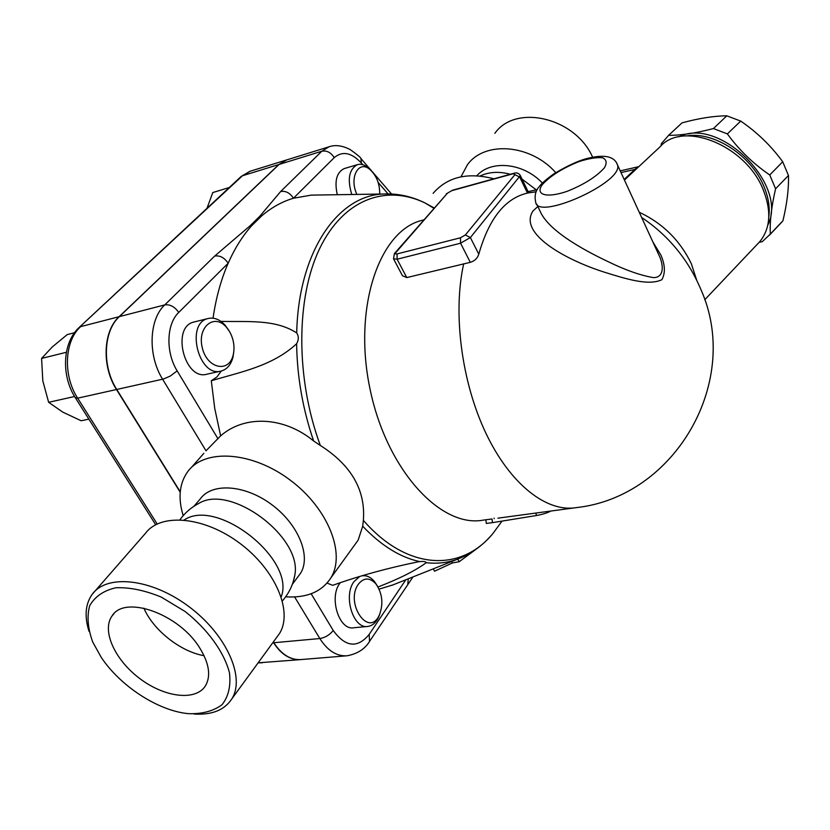 <?xml version="1.0" encoding="UTF-8"?>
<svg xmlns="http://www.w3.org/2000/svg" width="830" height="830" viewBox="0 0 830 830"><rect width="100%" height="100%" fill="white"/><g stroke="black" fill="none" stroke-linecap="round" stroke-linejoin="round"><path stroke-width="1.25" d="M199.833 648.126C209.17 663.388 211.069 675.911 205.529 685.705C195.973 701.267 164.963 697.574 140.031 678.743C114.924 660.161 101.353 630.541 112.102 615.881C124.863 594.581 179.301 614.024 199.833 648.126M204.066 655.69C180.598 651.737 153.125 630.043 143.912 608.162M101.136 657.194C120.329 686.254 158.447 710.988 188.545 713.676C202.323 714.091 213.497 711.092 222.067 704.68C228.551 696.401 231.02 685.725 229.443 672.653C224.038 652.007 207.791 629.462 185.152 611.534L161.3 597.112C144.783 590.317 129.625 587.204 115.837 587.764C103.646 590.545 94.921 596.531 89.681 605.734C86.787 616.389 87.804 628.486 92.742 642.047L101.136 657.194M88.976 631.267C84.297 616.244 85.376 603.918 92.213 594.29C106.977 573.696 151.683 578.593 188.856 606.564C226.217 634.255 245.483 677.155 231.944 698.715C224.567 710.107 211.868 715.201 193.857 713.997M231.944 698.715L279.461 633.591C293.26 611.783 275.508 569.712 239.704 543.204C204.087 516.416 160.449 512.65 145.354 533.462M281.183 596.853C295.947 559.762 217.294 497.357 184.156 519.995M293.301 581.436L294.816 575.18C302.649 537.29 230.408 483.382 198.754 503.457C191.191 507.379 184.924 512.805 179.944 519.736M298.063 576.632L300.408 573.478C311.437 556.536 298.551 524.467 271.825 504.702C245.255 484.71 212.096 482.406 200.352 498.809L194.002 506.227M285.655 596.812C306.654 598.139 321.698 591.863 330.807 577.981C346.12 553.672 327.985 508.074 289.929 479.916C252.071 451.458 204.958 448.376 187.933 471.367C179.373 483.164 177.786 497.907 183.191 515.627M218.01 438.821L177.163 370.886C165.523 352.262 166.394 323.99 178.72 312.464C174.746 306.716 170.088 304.195 164.765 304.89C148.902 319.425 147.667 355.562 162.618 379.237L206.006 450.783L220.635 435.843C245.379 414.274 284.856 417.096 313.615 440.969L320.328 445.461C351.349 465.215 365.698 490.188 363.374 520.379L362.689 526.21L358.145 540.133L354.825 544.739M362.689 526.21C381.209 545.632 400.247 557.438 419.814 561.609L418.507 561.765C387.745 568.031 359.151 575.885 332.737 585.326L327.051 583.106M392.912 584.911L379.092 589.124M367.441 626.474L353.788 627.76C339.086 630.79 328.649 597.31 339.958 583.137L340.155 582.857M359.452 576.746L354.088 581.519C342.852 595.764 353.321 629.451 367.949 626.422C372.317 625.768 375.803 622.822 378.418 617.582L379.881 613.806M377.111 585.524L374.538 581.633C370.927 577.265 366.953 575.315 362.606 575.781M358.519 583.998C364.038 577.348 369.879 577.379 376.042 584.071C382.433 593.647 383.553 603.939 379.372 614.957C368.894 638.623 344.46 602.933 358.519 583.998M419.814 561.609C423.725 561.215 425.873 561.568 426.247 562.688C415.498 570.594 399.417 578.697 378.003 586.976M213.04 318.17C215.997 297.856 221.039 279.544 228.167 263.235C234.672 248.492 242.505 235.99 251.656 225.75L261.709 215.862C271.607 207.448 282.179 201.566 293.447 198.246L311.229 195.123L318.284 195.009M337.281 194.718C334.314 181.013 336.617 172.308 344.201 168.604L344.398 168.542M370.481 169.974L367.7 167.349C364.142 164.599 360.718 163.707 357.419 164.651C349.046 169.237 347.158 179.176 351.775 194.49M356.91 194.417C348.922 177.755 358.581 159.609 369.838 169.434C376.519 175.545 379.808 183.752 379.715 194.064M220.635 435.843L214.742 408.464L211.308 380.783L216.921 376.976L221.268 371.02M220.728 371.145L207.023 374.164C184.436 381.126 170.866 326.636 194.075 321.988L194.49 321.884M228.758 330.267L225.055 325.121C219.743 319.384 214.109 317.185 208.174 318.502C185.049 323.119 198.692 377.992 221.185 371.041C227.036 369.392 230.968 364.775 232.991 357.201L233.832 351.401M229.599 331.647C233.718 339.18 234.932 346.899 233.24 354.794C229.173 373.261 207.241 368.852 202.333 347.967C196.897 327.207 214.223 312.837 226.424 327.228L229.599 331.647M220.925 321.386C247.413 322.05 275 318.907 296.704 332.923C298.842 336.233 298.821 339.833 296.621 343.745C272.219 366.289 240.783 371.861 211.308 380.783M475.86 549.398L459.187 561.734L452.516 562.916L434.557 571.196L433.25 568.861M452.516 562.916L451.728 561.505M459.187 561.734L457.735 559.109M407.789 584.123L408.298 578.79M286.817 159.879L279.088 164.444L119.364 316.624C103.294 330.983 101.831 366.383 116.75 389.467L180.235 491.827M273.35 641.964L273.827 642.731C281.671 654.725 290.884 660.338 301.456 659.539L346.193 655.856M180.203 492.242L116.48 389.519C101.571 366.445 103.024 331.056 119.105 316.697L278.839 164.516L286.568 159.951M300.782 659.601C290.355 660.192 281.277 654.58 273.558 642.752L273.195 642.171M229.319 187.507L212.781 192.56L206.971 208.34M74.524 332.716L67.24 334.594L52.259 346.971L41.583 358.425L42.818 380.897L48.638 402.311L62.748 412.116L81.153 420.758L88.852 419.129M66.379 352.283L41.583 358.425M74.565 396.501L48.638 402.311M178.72 312.464L228.167 263.235C224.411 257.653 219.919 255.256 214.711 256.034L164.765 304.89L119.364 316.624M251.656 225.75L250.141 225.75L214.711 256.034M334.22 157.648C330.921 152.461 326.792 150.313 321.833 151.226L280.644 191.523C285.707 190.661 289.971 192.902 293.447 198.246L334.22 157.648C342.468 150.728 351.495 152.523 361.32 163.012L362.772 164.693M280.644 191.523L259.686 216.381L261.709 215.862M624.44 180.058L659.85 147.014C682.488 120.08 745.859 145.063 763.278 189.883C771.537 210.934 770.448 228.094 760.031 241.364L757.302 244.259M768.798 216.91C770.043 207.396 768.445 197.281 763.974 186.584C751.575 155.739 713.976 131.296 687.043 135.871M767.802 225.106C788.708 184.831 719.122 116.044 678.816 136.857M660.971 145.924L661.386 143.6L668.648 135.321C680.735 135.446 695.665 133.184 713.447 128.557L727.381 133.91C739.063 149.971 753.184 163.655 769.742 174.964L775.583 188.784C771.443 206.701 769.69 221.807 770.323 234.102L762.262 241.675L759.149 242.298M778.26 225.698L782.939 220.749C787.037 203.62 788.874 188.535 788.459 175.504L782.711 161.746C771.049 145.81 757.043 132.25 740.692 121.076L726.81 115.816C713.935 115.941 699.005 118.275 682.053 122.84L668.648 135.321M713.447 128.557L726.81 115.816M727.381 133.91L740.692 121.076M769.742 174.964L782.711 161.746M770.323 234.102L782.939 220.749M775.583 188.784L788.459 175.504M397.062 253.928L395.391 253.907L395.692 252.745L447.453 193.183L452.578 190.195L513.832 173.314L513.251 173.719L514.932 174.642L465.371 234.963L460.474 237.785L397.062 253.928L397.114 259.23L460.567 243.211L470.371 237.556L520.317 175.566L528.689 192.819L527.465 193.079C505.128 198.266 488.901 218.643 478.786 254.198C477.437 258.317 474.604 261.025 470.299 262.332L406.783 277.583L402.477 275.736M537.84 206.514L532.953 211.028C518.283 233.386 564.649 259.375 603.452 271.877C625.779 278.89 648.687 286.111 661.852 279.7C665.452 273.215 665.172 265.081 661.012 255.308L652.868 241.914M550.798 511.052C547.665 512.826 542.872 514.32 536.429 515.523L492.491 522.641L491.993 518.968L483.382 520.109C440.574 528.316 386.427 469.656 369.921 388.533C352.947 307.525 379.186 231.103 421.495 220.49L423.061 220.075M492.491 522.641L486.328 523.44L485.82 519.788M616.669 163.126L617.582 165.118C614.76 156.746 605.485 154.328 589.736 157.866C580.232 159.827 568.166 165.232 553.517 174.072C545.881 179.602 541.119 183.814 539.23 186.688C535.547 190.599 534.354 195.704 535.661 202.012C536.854 221.174 623.268 182.517 617.582 165.118L660.109 257.684C664.374 269.065 662.35 277.874 653.189 277.594C640.138 275.29 625.156 269.989 608.234 261.699C579.859 248.284 547.665 229.568 539.936 210.841L536.605 203.962M636.154 169.133L634.867 169.455L624.16 179.436M637.948 166.892L634.867 169.455L620.996 172.567M493.933 178.803C467.664 171.997 447.391 176.842 433.125 193.349M536.242 189.821L522.039 179.114M510.294 174.29C500.874 171.706 492.128 171.737 484.056 174.404L483.651 174.549M542.395 183.077C523.657 162.888 491.059 159.557 476.845 175.732M555.747 172.619C530.598 144.119 484.73 140.654 467.466 164.693L460.961 176.821M494.856 133.329C515.492 103.626 575.335 117.497 592.641 157.233M405.829 579.776L369.174 634.4C357.491 648.541 345.519 647.244 333.235 630.499L311.146 593.751M426.247 562.688C437.701 564.016 448.542 562.688 458.783 558.694L459.872 558.258M378.179 182.486L388.046 193.878M296.621 343.745C297.109 376.789 302.774 409.2 313.615 440.969M390.546 193.94L383.46 194.002C337.862 195.361 298.406 251.729 296.704 332.923M294.629 596.957L319.841 638.54C325.194 637.627 329.655 634.95 333.235 630.499M369.547 641.393L369.174 634.4M273.827 642.731L319.841 638.54C327.684 650.803 336.814 656.54 347.262 655.762C357.73 653.739 365.283 648.77 369.9 640.853L412.998 576.923M79.338 327.3L240.959 176.655L250.287 171.198M157.171 523.958L77.667 398.172L75.364 397.809C61.119 375.793 62.333 342.759 79.13 327.497L242.453 175.763L278.839 164.516M116.48 389.519L77.667 398.172C62.79 375.596 64.439 340.839 80.676 326.626L119.105 316.697M300.107 659.653L258.13 662.828M273.558 642.752L272.717 642.835M116.75 389.467L163.583 378.988L170.326 376.021L177.163 370.886M361.32 163.012L360.925 158.551M391.532 193.981L361.33 159.028C361.102 157.866 357.408 154.722 350.25 149.618C342.385 145.53 335.32 144.586 329.054 146.786L321.833 151.226L279.088 164.444M259.686 216.381L250.141 225.75M501.735 521.499L493.196 533.161C461.75 572.005 407.582 571.196 363.374 520.379M696.692 280.177L691.307 263.639C679.957 240.327 662.599 223.197 639.235 212.241M641.621 217.439C668.347 235.44 688.049 259.313 700.707 289.048C742.248 381.105 675.008 496.983 576.228 507.628C546.711 512.608 510.263 484.471 485.872 433.146C461.501 381.893 452.651 312.869 463.711 263.733M513.832 173.314C516.654 172.381 518.812 173.128 520.317 175.566L520.171 175.265M514.932 174.642L519.694 177.07L527.465 193.079M478.786 254.198L470.371 237.556L465.371 234.963M470.299 262.332L460.567 243.211L460.474 237.785M395.692 252.745L394.385 253.596L393.513 258.773L397.114 259.23L406.783 277.583M447.453 193.183L394.582 253.368M451.966 190.599L513.251 173.719M535.91 513.054L536.429 515.523M494.078 518.159L494.172 518.677M542.457 184.436C550.591 175.732 562.719 168.137 578.842 161.653C588.615 158.499 596.49 157.202 602.466 157.762C606.585 159.536 607.218 162.898 604.375 167.847C596.334 176.79 583.874 184.634 567.004 191.377C546.233 198.453 534.728 194.843 542.457 184.436M320.328 445.461C295.522 378.428 295.937 297.814 319.643 248.606C343.392 199.242 385.929 184.094 424.981 202.935L434.111 207.905M534.136 192.062L536.263 191.595M112.102 615.881L113.969 613.681M145.354 533.451L92.213 594.29M294.816 575.169C293.032 584.901 288.882 593.471 282.387 600.889M300.408 573.478L292.316 584.351M203.848 453.325L191.035 467.861M358.145 540.133L330.807 577.981M376.042 584.071L374.538 581.633M379.372 614.957L378.418 617.582M501.86 521.333L493.196 533.161C483.527 544.822 472.052 553.33 458.783 558.694L391.833 585.347M344.201 168.604L357.419 164.651M369.838 169.434L367.7 167.349M194.075 321.988L208.174 318.502M226.424 327.228L225.055 325.121M233.24 354.794L232.991 357.201M433.81 208.257L424.981 202.935C411.545 196.337 397.705 193.359 383.46 194.002L311.229 195.123M241.157 176.468L249.892 171.322L286.174 160.076M75.509 398.026L155.656 524.726M262.29 662.776L258.099 662.869M704.732 299.775L760.031 241.364M668.472 135.466L679.397 125.289M769.493 235.129L782.109 221.776M536.159 191.834L528.399 192.882M452.578 190.195L446.353 193.815M402.467 275.747L393.669 259.085M423.663 219.919L421.495 220.49M573.852 507.95L497.927 518.159M620.228 170.887L638.81 166.654M528.119 191.647L537.29 189.582M480.041 175.991L484.077 174.393M329.054 146.786L286.423 160.003"/></g></svg>
